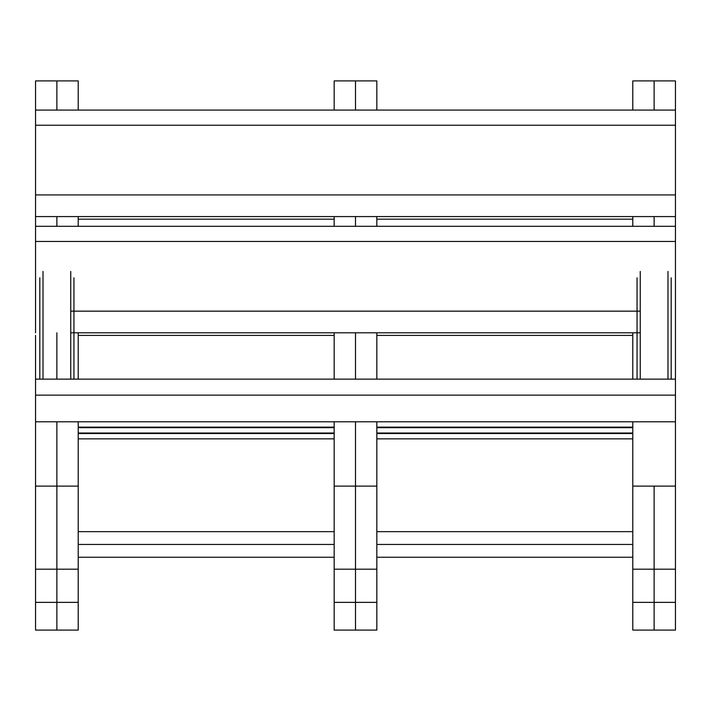 <?xml version="1.0" encoding="UTF-8"?>
<svg xmlns="http://www.w3.org/2000/svg" width="711" height="711" viewBox="0 0 711 711"><rect width="100%" height="100%" fill="white"/><g stroke="black" fill="none" stroke-linecap="round" stroke-linejoin="round"><path stroke-width="1.07" d="M334.17 421.81L334.17 486.12L355.5 486.12L355.5 421.81L355.5 602.368L376.83 602.368L376.83 630.097L355.5 630.097L355.5 602.368L355.5 630.097L334.17 630.097L334.17 602.368L355.5 602.368L355.5 569.2L376.83 569.2L376.83 602.368M376.83 421.81L376.83 569.2M334.17 110.081L334.17 80.903L355.5 80.903L355.5 110.081L355.5 80.903L376.83 80.903L376.83 110.081M355.5 216.579L355.5 226.311L355.5 216.579M355.5 332.81L355.5 379.15L355.5 332.81M376.83 216.579L376.83 226.311M376.83 332.81L376.83 379.15M376.83 486.12L355.5 486.12L355.5 569.2L334.17 569.2L334.17 602.368M334.17 486.12L334.17 569.2M334.17 216.579L334.17 226.311M334.17 332.81L334.17 379.15M56.88 379.15L56.88 332.81L56.88 379.15M56.88 226.311L56.88 216.579L56.88 226.311M78.21 110.081L78.21 80.903L56.88 80.903L56.88 110.081L56.88 80.903L35.55 80.903L35.55 241.456L675.45 241.456L675.45 379.15L35.55 379.15L35.55 335.405M35.55 602.368L56.88 602.368L56.88 630.097L56.88 602.368L78.21 602.368L78.21 630.097L35.55 630.097L35.55 421.81L675.45 421.81L675.45 630.097L654.12 630.097L654.12 602.368L675.45 602.368M78.21 602.368L78.21 569.2L56.88 569.2L56.88 602.368L56.88 421.81L56.88 486.12L35.55 486.12M78.21 379.15L78.21 332.81M78.21 226.311L78.21 216.579M35.55 569.2L56.88 569.2L56.88 486.12L78.21 486.12L78.21 421.81M78.21 569.2L78.21 486.12M632.79 421.81L632.79 486.12L654.12 486.12L654.12 630.097L632.79 630.097L632.79 602.368L654.12 602.368L654.12 569.2L675.45 569.2M632.79 110.081L632.79 80.903L654.12 80.903L654.12 110.081L654.12 80.903L675.45 80.903L675.45 241.456M654.12 216.579L654.12 226.311L654.12 216.579M675.45 486.12L654.12 486.12L654.12 569.2L632.79 569.2L632.79 602.368M632.79 486.12L632.79 569.2M632.79 216.579L632.79 226.311M632.79 332.81L632.79 379.15M78.21 531.659L334.17 531.659M376.83 531.659L632.79 531.659M78.21 544.457L334.17 544.457M376.83 544.457L632.79 544.457M78.21 557.255L334.17 557.255M376.83 557.255L632.79 557.255M78.21 427.142L334.17 427.142M376.83 427.142L632.79 427.142M35.55 379.15L35.55 395.147L675.45 395.147L675.45 427.142M675.45 379.15L675.45 395.147M35.55 395.147L35.55 427.142M78.21 433.008L334.17 433.008M376.83 433.008L632.79 433.008M78.21 427.675L334.17 427.675M376.83 427.675L632.79 427.675M78.21 438.865L334.17 438.865M376.83 438.865L632.79 438.865M78.21 433.532L334.17 433.532M376.83 433.532L632.79 433.532M78.21 219.175L334.17 219.175M376.83 219.175L632.79 219.175M35.55 110.081L675.45 110.081M35.55 125.225L675.45 125.225M35.55 194.93L675.45 194.93M35.55 219.175L35.55 216.579L675.45 216.579L675.45 219.175M78.21 335.405L334.17 335.405M376.83 335.405L632.79 335.405M35.55 226.311L675.45 226.311M35.55 241.456L35.55 332.81M70.745 311.16L640.255 311.16M70.745 332.81L640.255 332.81M675.45 332.81L675.45 335.405M73.944 379.15L73.944 277.832M70.745 379.15L70.745 271.433M43.016 379.15L43.016 271.433M39.816 379.15L39.816 277.832M671.184 379.15L671.184 277.832M667.985 379.15L667.985 271.433M640.255 379.15L640.255 271.433M637.056 379.15L637.056 277.832"/></g></svg>
